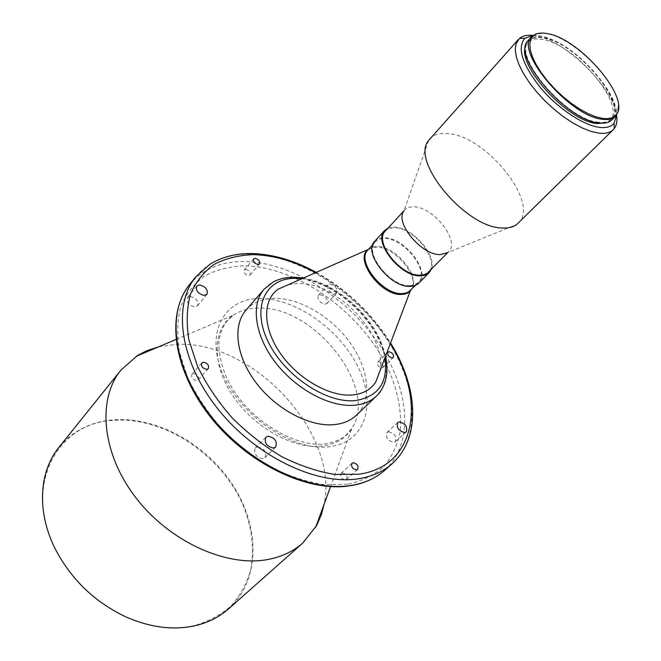 <?xml version="1.0" encoding="UTF-8"?>
<svg xmlns="http://www.w3.org/2000/svg" width="661" height="661" viewBox="0 0 661 661"><rect width="100%" height="100%" fill="white"/><g stroke="black" fill="none" stroke-linecap="round" stroke-linejoin="round"><path stroke-width="0.5" stroke-dasharray="3.31 2.48" d="M193.656 373.564C197.796 374.514 199.374 376.613 198.407 379.877L196.747 380.637C192.615 379.695 191.021 377.596 191.979 374.324L193.656 373.564M190.161 296.434C196.3 297.995 198.763 301.11 197.54 305.787L194.863 306.935C188.716 305.407 186.237 302.292 187.427 297.599L190.161 296.434M245.71 269.465C249.296 270.465 250.759 272.307 250.098 275.009L248.619 275.604C245.033 274.612 243.57 272.77 244.215 270.068L245.71 269.465M334.772 293.732L336.722 292.963C337.771 288.717 335.499 285.75 329.913 284.081L327.922 284.858C326.898 289.121 329.178 292.079 334.772 293.732M320.255 294.641C325.823 296.268 328.071 299.21 326.988 303.465L325.038 304.242C319.47 302.639 317.206 299.697 318.263 295.426L320.255 294.641M378.761 361.782C382.331 362.806 383.727 364.732 382.942 367.549L381.909 367.979C378.34 366.954 376.935 365.037 377.712 362.211L378.761 361.782M388.544 431.74C394.658 433.409 396.947 436.731 395.385 441.713L393.849 442.383C387.726 440.747 385.437 437.425 386.966 432.426L388.544 431.74M342.125 472.822C346.257 473.838 347.744 476.052 346.587 479.465L345.513 479.96C341.382 478.952 339.886 476.738 341.026 473.317L342.125 472.822M257.567 446.91C264.408 448.472 266.887 452.05 265.011 457.635L262.822 458.651C255.981 457.115 253.477 453.553 255.32 447.951L257.567 446.91M409.853 285.659C390.37 287.006 363.443 252.436 375.423 241.819C377.596 239.522 380.678 238.406 384.652 238.489C404.334 237.977 430.394 271.869 418.231 282.553L414.621 284.841L409.853 285.659M288.642 284.552L297.797 283.495C336.945 281.801 387.957 336.077 379.844 371.342M246.024 310.1C252.874 302.474 262.268 298.541 274.208 298.293C299.896 297.937 331.698 316.916 350.313 343.001C368.978 369.045 372.366 399.839 356.436 415.174M158.731 346.785L175.405 344.48C251.477 339.068 339.506 432.476 324.121 504.169M58.994 447.282C72.594 431.079 90.507 421.949 112.725 419.892C156.996 416.149 207.116 444.44 233.622 486.232C260.203 527.916 260.236 580.416 228.689 608.773M194.59 625.537C173.042 630.264 150.154 627.347 125.937 616.779C95.316 602.328 72.032 580.168 56.086 550.299C22.367 486.711 56.524 422.982 112.684 420.446C163.49 416.058 221.096 454.396 243.124 505.31C252.039 527.528 254.551 549.184 250.635 570.278C246.727 583.605 240.298 595.396 231.358 605.658C221.063 614.755 208.81 621.381 194.59 625.537M542.111 33.067L546.961 33.661C573.798 38.123 617.498 82.047 618.465 105.727M528.222 40.461C531.411 37.074 536.517 36.066 543.549 37.429C576.937 42.453 629.388 105.099 611.772 119.963M598.428 122.194C566.485 119.963 511.573 55.21 528.965 41.114C532.097 37.801 537.112 36.809 544.011 38.14C576.822 43.056 628.388 104.653 611.078 119.253C608.343 121.93 604.129 122.913 598.428 122.194M525.66 46.096L527.701 42.527C530.833 39.206 535.848 38.206 542.747 39.528C575.566 44.403 627.074 105.958 609.731 120.591L606.261 122.806M533.03 35.38L540.45 35.975C570.187 40.775 618.184 90.326 616.606 114.907M532.749 35.397L536.121 35.917C565.783 40.825 613.334 87.583 616.597 115.196M429.774 138.959C433.872 134.555 439.978 132.77 448.108 133.621C486.504 135.935 540.615 203.852 518.265 223.17M428.584 140.487L403.846 211.107L404.739 209.95C406.862 207.711 409.919 206.678 413.902 206.86C433.608 206.827 460.519 241.298 448.604 251.692L447.497 252.642L516.795 224.443M385.338 231.044C387.495 228.764 390.568 227.681 394.543 227.797C414.24 227.434 440.581 261.525 428.502 272.117M388.024 228.128L394.171 227.111C412.117 226.88 437.433 255.534 431.278 269.291M374.779 241.24C377.018 238.869 380.191 237.729 384.289 237.811C404.557 237.291 431.369 272.167 418.843 283.172M322.535 446.001C294.087 449.736 253.998 427.717 232.705 395.642C211.206 363.624 212.569 328.765 233.259 315.214C240.067 310.711 248.148 308.348 257.501 308.125C312.769 304.514 379.166 387.148 351.958 428.179C345.794 438.218 335.986 444.159 322.535 446.001M367.946 249.949C370.135 247.635 373.209 246.503 377.183 246.57C396.864 245.925 422.71 279.669 410.481 290.427M368.598 249.238L376.456 247.107C395.129 246.528 420.421 277.397 411.159 289.741M264.16 289.138C270.952 281.594 280.347 277.777 292.327 277.703L303.655 278.785L315.504 282.007L327.501 287.229L339.233 294.252L350.347 302.837L360.485 312.711L369.325 323.551L376.58 335.028L381.992 346.769L385.371 358.394L386.561 369.516L385.47 379.745L382.091 388.693L376.473 396.022M195.739 276.876C208.884 261.401 227.153 253.799 250.536 254.072C297.12 254.972 352.28 289.402 384.347 335.441C416.43 381.356 422.346 436.417 392.113 463.758M189.558 284.577C202.745 269.044 221.005 261.359 244.347 261.516C290.857 262.177 345.802 296.318 377.605 342.175C409.44 387.916 415.058 442.887 384.727 470.302M347.546 484.257L323.733 484.604C306.489 481.877 288.84 476.036 270.795 467.087C253.014 456.462 236.547 443.556 221.385 428.353C207.455 412.208 196.21 395.286 187.658 377.588L179.288 351.594C176.71 334.813 177.297 319.577 181.04 305.886C186.476 293.434 194.408 283.412 204.836 275.835C216.42 269.795 229.458 266.449 243.975 265.796C296.235 266.325 358.659 310.579 386.131 364.492C397.418 387.982 402.086 410.407 400.136 431.773C397.418 445.175 391.948 456.809 383.727 466.691C373.977 475.259 361.914 481.117 347.546 484.257M259.5 298.557C295.079 298.012 339.118 328.856 357.741 366.368C376.811 403.78 365.847 442.267 329.748 446.712C293.938 451.802 241.645 417.248 223.36 375.233C204.538 333.293 223.724 298.516 259.5 298.557M315.627 272.646C346.661 289.948 371.581 313.661 390.403 343.794M301.821 278.735C337.457 282.131 379.844 322.469 384.999 357.898M175.966 339.49L233.259 315.214L227.524 320.519C223.815 324.865 221.154 330.558 219.551 337.622C217.188 347.273 220.865 370.515 232.87 389.205C254.113 423.808 298.086 448.414 326.592 443.68C337.085 441.292 343.877 438.119 346.942 434.17L351.958 428.179L330.558 486.603M198.407 379.877L208.298 368.598M197.54 305.787L206.959 294.335M250.098 275.009L259.467 263.913M326.988 303.465L336.722 292.963M382.942 367.549L393.237 357.518M395.385 441.713L406.259 431.889M346.587 479.465L357.626 469.434M265.011 457.635L275.654 447.01M375.423 241.819L372.697 244.785M528.965 41.114L527.701 42.527M404.739 209.95L403.954 210.809M448.604 251.692L447.786 252.519M611.078 119.253L609.731 120.591M350.413 485.719L349.314 485.885M316.264 272.365C347.025 289.692 371.821 313.289 390.651 343.15M303.416 278.033C320.155 281.082 336.193 289.188 351.545 302.341C359.939 309.811 367.128 318.081 373.11 327.154C377.15 333.648 381.149 340.332 385.627 356.262M418.231 282.553L415.397 285.428M255.32 447.951L265.862 437.243M341.026 473.317L352.007 463.229M386.966 432.426L397.748 422.536M377.712 362.211L387.949 352.139M318.263 295.426L327.922 284.858M244.215 270.068L253.543 258.922M187.427 297.599L196.763 286.073M191.979 374.324L201.803 362.988"/><path stroke-width="0.99" d="M206.637 369.342L208.298 368.598C209.248 365.335 207.653 363.211 203.489 362.228L201.803 362.988C200.87 366.252 202.481 368.375 206.637 369.342M204.274 295.467L206.959 294.335C208.157 289.667 205.67 286.527 199.49 284.924L196.763 286.073C195.598 290.757 198.102 293.889 204.274 295.467M257.988 264.499L259.467 263.913C260.112 261.219 258.633 259.36 255.03 258.335L253.543 258.922C252.907 261.624 254.386 263.483 257.988 264.499M392.196 357.94L393.237 357.518C393.989 354.701 392.584 352.767 388.999 351.71L387.949 352.139C387.197 354.957 388.618 356.89 392.196 357.94M404.722 432.558L406.259 431.889C407.779 426.907 405.466 423.569 399.327 421.858L397.748 422.536C396.253 427.535 398.575 430.873 404.722 432.558M356.552 469.921L357.626 469.434C358.758 466.022 357.254 463.782 353.106 462.741L352.007 463.229C350.892 466.649 352.404 468.88 356.552 469.921M273.464 448.018L275.654 447.01C277.496 441.424 274.984 437.822 268.11 436.21L265.862 437.243C264.053 442.845 266.59 446.439 273.464 448.018M379.844 371.342L375.754 382C370.871 389.577 363.153 393.898 352.594 394.964C329.955 397.129 297.995 379.017 280.363 353.395C262.582 327.806 262.359 300.036 278.207 289.163L288.642 284.552M334.796 424.585C310.538 427.345 276.81 409.886 256.468 383.256C236.027 356.659 232.284 325.666 246.024 310.1L264.16 289.138C250.552 304.556 254.7 335.705 275.596 362.682C296.392 389.693 330.541 407.663 354.874 405.193C363.79 404.284 370.986 401.227 376.473 396.022L356.436 415.174C350.9 420.437 343.687 423.569 334.796 424.585M324.121 504.169L321.42 514.531L316.528 525.71L302.738 543.069C293.558 551.208 282.214 556.628 268.721 559.33C227.318 567.766 169.637 541.995 135.67 497.477C101.521 453.041 97.134 399.037 120.946 370.077L137.595 355.436L146.891 350.661L158.731 346.785M302.738 543.069L228.689 608.773C219.411 617.002 208.165 622.654 194.954 625.744C173.322 630.495 150.353 627.562 126.036 616.953C95.291 602.452 71.917 580.201 55.904 550.208C36.413 512.696 38.825 471.739 58.994 447.282L120.946 370.077M602.716 118.41L595.801 116.766L588.067 113.634L579.788 109.106L571.286 103.347L562.866 96.556L554.852 89.004L547.564 80.964L541.268 72.751L536.195 64.679L532.518 57.044L530.362 50.12L529.783 44.155L530.766 39.346L533.262 35.843C536.468 33.133 541.252 32.406 547.622 33.67C579.887 38.685 631.197 98.687 616.135 114.708C613.482 117.98 609.004 119.211 602.716 118.41M618.465 105.727L617.969 111.957L615.424 116.344C612.656 119.046 608.384 120.021 602.609 119.277C570.137 116.914 514.027 50.872 531.659 36.628L535.914 33.868L542.111 33.067M615.424 116.344L611.772 119.963C608.988 122.682 604.708 123.681 598.924 122.954C566.427 120.715 510.515 54.789 528.222 40.461L531.659 36.628M606.261 122.806L597.073 123.549C568.088 121.574 516.373 65.15 525.66 46.096M616.606 114.907L614.086 123.161C611.218 126.78 606.377 128.184 599.544 127.375C583.209 125.383 557.322 108.032 539.93 87.062C521.959 63.844 516.96 47.592 524.917 38.305L533.03 35.38M616.597 115.196C617.465 120.856 616.688 125.301 614.267 128.548L613.268 129.68C610.111 132.737 605.294 133.894 598.8 133.142L591.017 131.399L582.324 128.003L573.013 123.045L563.428 116.7L553.91 109.181L544.829 100.761L536.509 91.755L529.263 82.501L523.347 73.338L518.959 64.596L516.241 56.598L515.258 49.592L516.018 43.824L519.529 38.396C522.644 35.818 527.057 34.818 532.749 35.397M613.268 129.68L516.795 224.443C513.366 227.004 508.813 228.194 503.145 228.012C467.005 229.045 410.035 161.433 428.584 140.487L518.447 39.445M447.497 252.642L440.284 254.601C421.735 255.443 394.493 222.732 403.846 211.107M447.786 252.519L427.609 272.91L424.296 274.588L420.14 275.158C400.657 276.356 373.424 241.562 385.338 231.044L403.954 210.809M431.278 269.291L429.113 272.737L427.171 274.249L424.139 275.455L420.52 275.868C400.475 277.108 372.424 241.29 384.685 230.458L388.024 228.128M429.113 272.737L417.917 283.99L414.505 285.742L410.225 286.362C390.18 287.766 362.443 252.172 374.779 241.24L384.685 230.458M415.397 285.428L408.572 291.922L405.606 293.137L402.086 293.583C382.612 295.037 355.907 260.641 367.946 249.949L368.598 249.238M411.159 289.741L411.092 289.832C409.085 292.782 405.887 294.31 401.5 294.426C380.703 295.979 353.404 258.261 368.507 249.304L278.207 289.163M384.999 357.898C388.197 382.57 378.315 396.798 355.354 400.583C326.121 403.764 283.346 374.903 267.606 340.597C251.428 306.332 265.945 277.967 295.269 278.355L301.821 278.735M390.403 343.794C426.279 400.062 416.306 466.517 358.626 474.243L334.747 474.441C317.429 471.599 299.689 465.633 281.52 456.536C263.607 445.77 246.991 432.707 231.672 417.355C217.585 401.078 206.191 384.033 197.49 366.227L188.922 340.109C186.237 323.27 186.733 308.009 190.401 294.327C195.78 281.883 203.671 271.911 214.09 264.4C225.665 258.443 238.72 255.196 253.262 254.65C273.563 255.163 294.352 261.153 315.627 272.646M390.651 343.15C417.612 386.619 421.858 436.781 392.113 463.758C383.19 471.673 371.87 476.688 358.146 478.82C316.082 485.513 254.89 455.991 217.353 408.267C179.627 360.625 172.529 304.961 195.739 276.876L189.558 284.577C165.572 314.562 173.289 369.524 210.016 416.405C246.85 463.353 306.77 492.346 349.314 485.885M392.113 463.758L384.727 470.302C375.787 478.242 364.459 483.307 350.751 485.48C308.72 492.329 247.809 463.13 210.57 415.67C173.149 368.293 166.291 312.744 189.558 284.577M372.697 244.785L367.946 249.949M410.481 290.427L375.754 382M303.416 278.033L294.219 277.223C286.626 277.133 279.735 278.653 273.53 281.776L264.16 289.138M316.264 272.365C294.558 260.492 273.233 254.229 252.295 253.576C236.423 253.254 222.352 256.774 210.099 264.136L195.739 276.876M175.966 339.49L136.133 356.362M533.262 35.843L532.444 35.851M524.917 38.305L519.529 38.396M614.086 123.161L614.267 128.548M616.135 114.708L616.159 115.518M330.558 486.603L315.677 527.222M384.727 470.302C375.456 478.424 364.021 483.563 350.413 485.719M385.627 356.262C388.255 371.796 386.437 377.538 384.405 383.793C382.141 389.321 379.497 393.402 376.473 396.022"/></g></svg>
